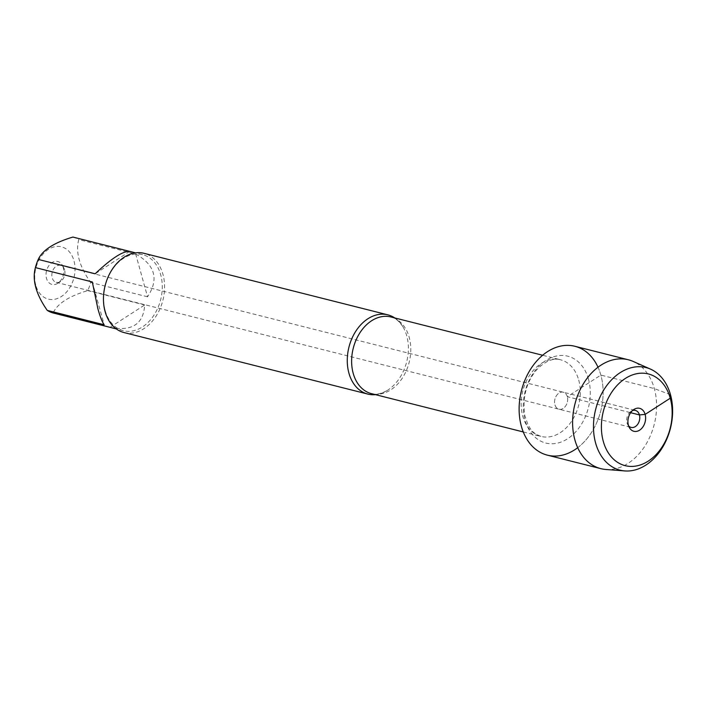 <?xml version="1.0" encoding="UTF-8"?>
<svg xmlns="http://www.w3.org/2000/svg" width="708" height="708" viewBox="0 0 708 708"><rect width="100%" height="100%" fill="white"/><g stroke="black" fill="none" stroke-linecap="round" stroke-linejoin="round"><path stroke-width="0.53" stroke-dasharray="3.54 2.66" d="M64.605 269.854A8.77 6.39 104.2 0 0 63.897 268.111A8.77 6.39 104.2 0 0 60.543 265.35A8.77 6.39 104.2 0 0 52.206 272.288A8.77 6.39 104.2 0 0 56.251 282.35A8.77 6.39 104.2 0 0 60.516 281.519A8.77 6.39 104.2 0 0 64.605 269.854M567.32 396.71A8.77 6.39 104.2 0 0 563.267 392.214A8.77 6.39 104.2 0 0 554.922 399.153A8.77 6.39 104.2 0 0 558.975 409.215A8.77 6.39 104.2 0 0 565.745 405.843A8.77 6.39 104.2 0 0 567.32 396.71A8.77 6.39 -75.8 0 1 565.745 405.843A8.77 6.39 -75.8 0 1 558.975 409.215A8.77 6.39 -75.8 0 1 554.913 404.711A8.77 6.39 -75.8 0 1 556.488 395.586A8.77 6.39 -75.8 0 1 563.267 392.214A8.77 6.39 -75.8 0 1 567.32 396.71M394.772 317.945A40.86 29.789 -75.8 0 1 402.923 326.742A40.86 29.789 -75.8 0 1 406.737 335.813A40.86 29.789 -75.8 0 1 386.763 390.763A40.86 29.789 -75.8 0 1 375.417 394.639M577.71 447.695A56.144 40.931 104.2 0 0 600.853 375.09A56.144 40.931 104.2 0 0 598.012 367.231M124.024 332.556A40.86 29.789 104.2 0 0 155.601 316.857A40.86 29.789 104.2 0 0 162.937 274.288A40.86 29.789 104.2 0 0 144.025 253.314M63.242 267.562A11.832 8.629 104.2 0 0 62.295 265.208A11.832 8.629 104.2 0 0 50.684 263.633A11.832 8.629 104.2 0 0 46.755 279.182A11.832 8.629 104.2 0 0 57.729 283.306A11.832 8.629 104.2 0 0 63.242 267.562M35.798 285.262A26.957 19.647 -75.8 0 1 55.02 246.667A26.957 19.647 -75.8 0 1 73.844 278.058A26.957 19.647 -75.8 0 1 54.728 299.263A26.957 19.647 -75.8 0 1 35.798 285.262M129.706 251.384L95.173 273.784M135.671 253.986C155.176 264.987 159.132 279.253 147.547 296.802L135.671 253.986L78.765 239.631C75.393 252.039 79.349 266.314 90.633 282.439A39.232 28.594 -75.8 0 1 87.774 290.616C68.906 296.209 57.348 303.67 53.109 312.971M147.547 296.802L90.633 282.439M110.023 327.335L144.689 304.971C143.45 324.06 132.06 331.556 110.51 327.459M87.774 290.616L144.689 304.971M72.924 237.065A39.232 28.594 -75.8 0 1 78.765 239.631M92.305 281.961L104.182 324.768M105.182 310.564A39.232 28.594 104.2 0 0 123.342 330.698A39.232 28.594 104.2 0 0 153.654 315.626A39.232 28.594 104.2 0 0 160.698 274.757A39.232 28.594 104.2 0 0 142.538 254.623A39.232 28.594 104.2 0 0 112.227 269.695A39.232 28.594 104.2 0 0 105.182 310.564M628.598 425.871A8.77 6.39 -75.8 0 1 627.739 424.658A8.77 6.39 -75.8 0 1 631.12 411.251A8.77 6.39 -75.8 0 1 632.456 410.587M605.889 469.475A56.144 40.931 104.2 0 0 654.28 424.225A56.144 40.931 104.2 0 0 633.156 361.434M547.381 455.155A56.144 40.931 104.2 0 0 600.809 410.728A56.144 40.931 104.2 0 0 574.861 346.274M670.485 394.719L654.325 388.586L600.853 375.09L567.32 396.71L630.642 412.693M386.763 390.763C380.116 394.108 375.036 395.073 371.523 393.657A39.551 28.833 104.2 0 0 402.082 378.461A39.551 28.833 104.2 0 0 409.189 337.265A39.551 28.833 104.2 0 0 390.878 316.963C394.639 317.388 398.657 320.644 402.923 326.742M578.71 380.046A39.551 28.833 -75.8 0 1 571.613 421.242A39.551 28.833 -75.8 0 1 541.054 436.438A39.551 28.833 -75.8 0 1 522.778 391.037A39.551 28.833 -75.8 0 1 560.4 359.744A39.551 28.833 -75.8 0 1 578.71 380.046M588.481 379.169A44.808 32.665 104.2 0 0 531.513 375.93A44.808 32.665 104.2 0 0 550.328 443.748A44.808 32.665 104.2 0 0 588.481 379.169M56.251 282.35L631.094 427.411M60.543 265.35L635.386 410.41M523.274 431.951L541.054 436.438C531.23 432.517 531.283 429.685 528.115 425.048L524.796 415.49C522.362 397.471 526.212 382.391 536.337 370.257C547.461 358.062 556.966 358.531 560.4 359.744L542.629 355.257M142.538 254.623L135.538 252.862M123.342 330.698L116.342 328.928M63.897 268.111L62.295 265.208M60.516 281.519L57.729 283.306M627.739 424.658L629.341 427.552M631.12 411.251L633.908 409.454"/><path stroke-width="1.06" d="M375.417 394.639A40.86 29.789 -75.8 0 1 367.824 394.082A40.86 29.789 -75.8 0 1 348.911 373.107A40.86 29.789 -75.8 0 1 356.248 330.539A40.86 29.789 -75.8 0 1 387.825 314.839A40.86 29.789 -75.8 0 1 394.772 317.945M598.012 367.231A56.144 40.931 104.2 0 0 542.195 355.628A56.144 40.931 104.2 0 0 523.062 431.42A56.144 40.931 104.2 0 0 577.71 447.695M387.825 314.839L144.025 253.314A40.86 29.789 104.2 0 0 105.138 285.643A40.86 29.789 104.2 0 0 124.024 332.556L367.824 394.082M116.342 328.928L53.109 312.971A39.232 28.594 -75.8 0 1 47.277 310.405C35.984 294.28 32.028 280.005 35.4 267.597A39.232 28.594 -75.8 0 1 38.259 259.42L95.173 273.784C111.342 258.464 122.856 251.004 129.706 251.384L135.538 252.862M129.573 251.358L72.924 237.065C54.047 242.658 42.498 250.119 38.259 259.42M47.277 310.405L104.182 324.768C102.191 321.99 100.085 316.644 97.872 308.723L92.305 281.961L35.4 267.597M632.456 410.587A8.77 6.39 -75.8 0 1 635.386 410.41A8.77 6.39 -75.8 0 1 639.439 414.915A8.77 6.39 -75.8 0 1 637.864 424.048A8.77 6.39 -75.8 0 1 631.094 427.411A8.77 6.39 -75.8 0 1 628.598 425.871M628.394 425.207A11.832 8.629 104.2 0 0 629.341 427.552A11.832 8.629 104.2 0 0 640.643 429.411A11.832 8.629 104.2 0 0 645.138 414.401A11.832 8.629 104.2 0 0 633.908 409.454A11.832 8.629 104.2 0 0 628.394 425.207M603.296 441.385A47.294 34.48 104.2 0 0 663.431 444.801A47.294 34.48 104.2 0 0 643.572 373.213A47.294 34.48 104.2 0 0 603.296 441.385M650.528 369.134L633.156 361.434A56.144 40.931 104.2 0 0 628.332 359.77A56.144 40.931 104.2 0 0 584.95 381.338A56.144 40.931 104.2 0 0 574.869 439.836A56.144 40.931 104.2 0 0 600.862 468.652A56.144 40.931 104.2 0 0 605.889 469.475L624.837 470.935A52.905 38.568 -75.8 0 1 595.605 443.013A52.905 38.568 -75.8 0 1 606.906 385.347A52.905 38.568 -75.8 0 1 650.528 369.134A52.905 38.568 -75.8 0 1 670.441 428.296A52.905 38.568 -75.8 0 1 624.837 470.935M628.332 359.77L574.861 346.274A56.144 40.931 104.2 0 0 531.469 367.85A56.144 40.931 104.2 0 0 521.389 426.34A56.144 40.931 104.2 0 0 547.381 455.155L600.862 468.652M630.642 412.693L639.439 414.915L645.138 414.401L670.237 398.215L670.485 394.719M542.629 355.257L390.878 316.963A39.551 28.833 104.2 0 0 353.248 348.256A39.551 28.833 104.2 0 0 371.523 393.657L523.274 431.951"/></g></svg>
